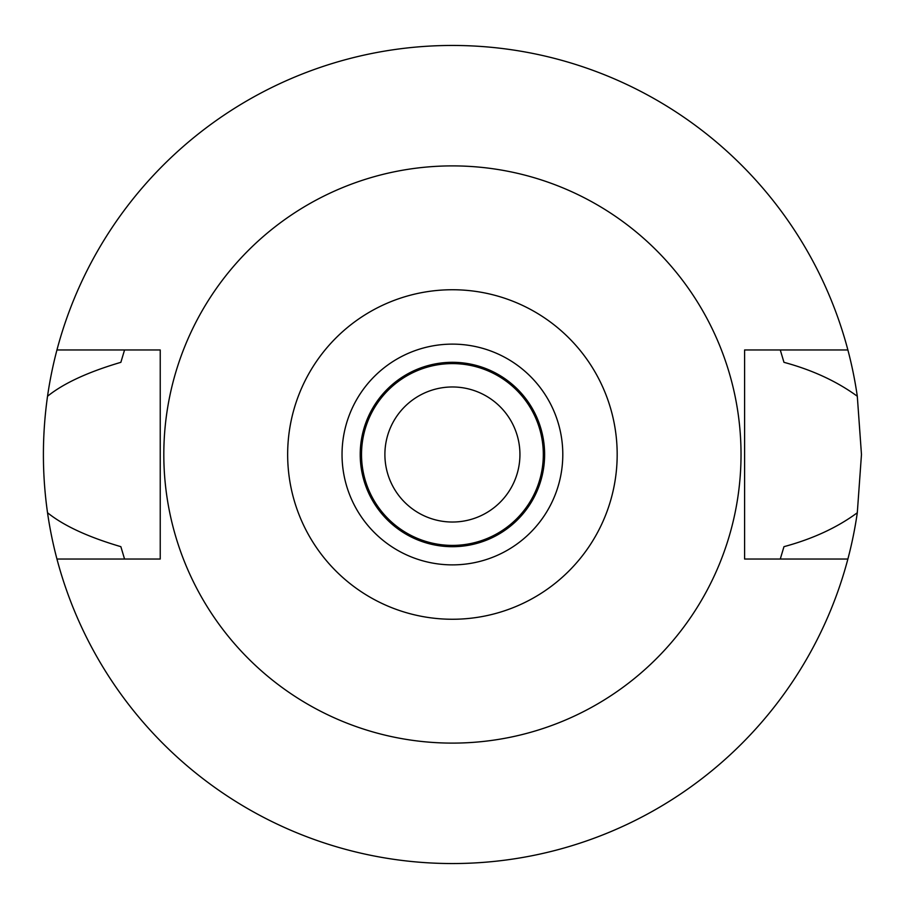 <?xml version="1.0" encoding="UTF-8"?>
<svg xmlns="http://www.w3.org/2000/svg" width="909" height="909" viewBox="0 0 909 909"><rect width="100%" height="100%" fill="white"/><g stroke="black" fill="none" stroke-linecap="round" stroke-linejoin="round"><path stroke-width="1.36" d="M452.421 289.744A164.756 164.756 0 0 1 617.177 454.5A164.756 164.756 0 0 1 452.421 619.256A164.756 164.756 0 0 1 287.653 454.5A164.756 164.756 0 0 1 452.421 289.744M452.421 344.125A110.375 110.375 0 0 0 342.034 454.5A110.375 110.375 0 0 0 452.421 564.875A110.375 110.375 0 0 0 562.796 454.5A110.375 110.375 0 0 0 452.421 344.125M452.421 743.107A288.608 288.608 0 0 1 163.813 454.5A288.608 288.608 0 0 1 452.421 165.892A288.608 288.608 0 0 1 741.028 454.5A288.608 288.608 0 0 1 452.421 743.107M47.529 512.744C42.03 474.134 42.03 435.309 47.529 396.256A409.05 409.05 0 0 1 56.949 349.965L160.234 349.965L160.234 559.035L56.949 559.035A409.05 409.05 0 0 1 47.529 512.744C63.653 525.732 88.093 537.037 120.863 546.673L124.556 559.035M56.949 349.965A409.05 409.05 0 0 1 847.881 349.965L744.596 349.965L744.596 559.035L847.881 559.035A409.05 409.05 0 0 1 56.949 559.035M780.274 559.035L783.967 546.673C812.805 538.867 837.257 527.55 857.301 512.744A409.05 409.05 0 0 1 847.881 559.035M857.301 512.744L861.471 454.5L857.301 396.256C836.825 381.326 812.385 370.008 783.967 362.327L780.274 349.965M124.556 349.965L120.863 362.327C87.957 372.031 63.516 383.337 47.529 396.256M847.881 349.965A409.05 409.05 0 0 1 857.301 396.256M452.421 386.973A67.527 67.527 0 0 0 384.893 454.5A67.527 67.527 0 0 0 452.421 522.027A67.527 67.527 0 0 0 519.937 454.5A67.527 67.527 0 0 0 452.421 386.973M452.421 363.6A90.9 90.9 0 0 0 361.521 454.5A90.9 90.9 0 0 0 452.421 545.4A90.9 90.9 0 0 0 543.321 454.5A90.9 90.9 0 0 0 452.421 363.6M452.421 546.695A92.195 92.195 0 0 0 544.616 454.5A92.195 92.195 0 0 0 452.421 362.305A92.195 92.195 0 0 0 360.214 454.5A92.195 92.195 0 0 0 452.421 546.695"/></g></svg>
